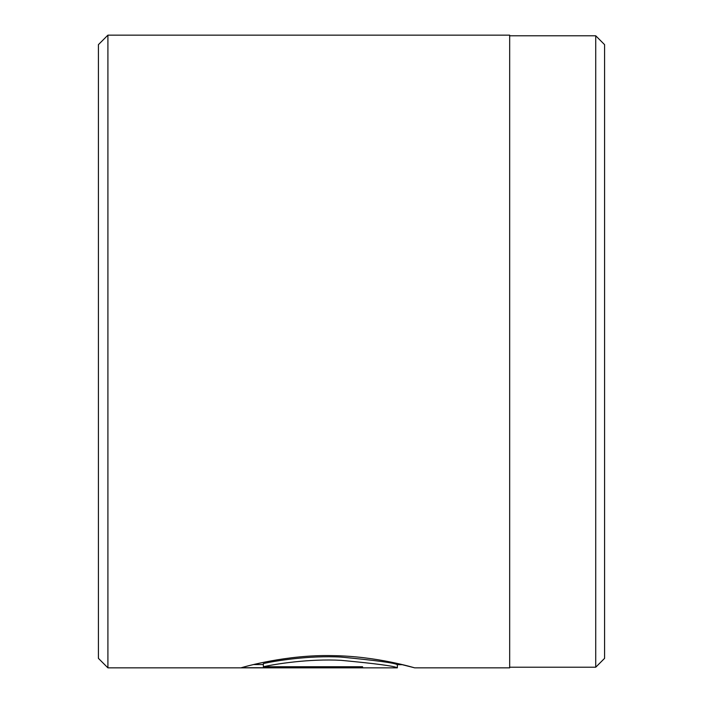 <?xml version="1.0" encoding="UTF-8"?>
<svg xmlns="http://www.w3.org/2000/svg" width="703" height="703" viewBox="0 0 703 703"><rect width="100%" height="100%" fill="white"/><g stroke="black" fill="none" stroke-linecap="round" stroke-linejoin="round"><path stroke-width="1.05" d="M595.722 667.217L604.58 658.36L604.58 44.64L595.722 35.783L595.722 667.217L509.675 667.217M263.361 666.752L263.361 663.57C274.908 660.89 309.285 655.301 341.104 657.094C376.061 660.416 394.805 662.947 397.344 664.687L397.344 667.85C394.796 666.128 376.061 663.623 341.14 660.337C309.285 658.562 274.961 664.08 263.361 666.752L362.581 666.752L362.581 667.718L241.34 667.718C244.943 666.637 287.114 654.572 332.141 655.627C377.239 656.092 415.596 668.219 414.726 667.85L402.213 664.687M98.42 658.36L98.42 44.64L107.91 35.15L107.91 667.85L98.42 658.36M107.91 35.15L509.675 35.15L509.675 667.85L414.726 667.85M362.581 666.752L362.581 667.718M253.598 664.555L263.361 664.555M397.344 667.85L107.91 667.85M402.573 664.687L397.344 664.687M509.675 35.783L595.722 35.783"/></g></svg>
